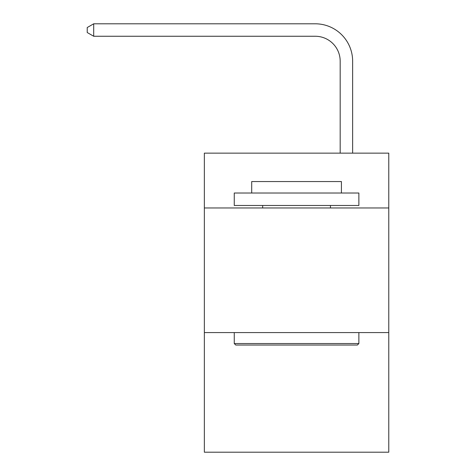 <?xml version="1.0" encoding="UTF-8"?>
<svg xmlns="http://www.w3.org/2000/svg" width="476" height="476" viewBox="0 0 476 476"><rect width="100%" height="100%" fill="white"/><g stroke="black" fill="none" stroke-linecap="round" stroke-linejoin="round"><path stroke-width="0.71" d="M388.773 207.97L388.773 153.141L204.359 153.141L204.359 207.97L388.773 207.97L388.773 452.2L204.359 452.2L204.359 207.97M388.773 332.575L204.359 332.575M340.179 153.141L340.179 61.184A24.919 24.919 55.4 0 0 315.255 36.259L93.707 36.259L87.227 32.523L87.227 27.537L93.707 23.8L315.255 23.8A37.384 37.384 -124.6 0 1 352.639 61.184L352.639 153.141M235.757 345.04L234.263 343.541L358.868 343.541L357.375 345.04L235.757 345.04M358.868 193.018L358.868 205.477L234.263 205.477L234.263 193.018L358.868 193.018M251.709 193.018L251.709 181.552L341.423 181.552L341.423 193.018M358.868 332.575L358.868 343.541M234.263 332.575L234.263 343.541M330.457 205.477L330.457 207.97M262.675 205.477L262.675 207.97M340.179 61.184A24.919 24.919 55.4 0 0 315.255 36.259A24.919 24.919 55.4 0 1 340.179 61.184A24.919 24.919 55.4 0 0 315.255 36.259A24.919 24.919 55.4 0 1 340.179 61.184A24.919 24.919 55.4 0 0 315.255 36.259A24.919 24.919 55.4 0 1 340.179 61.184A24.919 24.919 55.4 0 0 315.255 36.259A24.919 24.919 55.4 0 1 340.179 61.184A24.919 24.919 55.4 0 0 315.255 36.259A24.919 24.919 55.4 0 1 340.179 61.184A24.919 24.919 55.4 0 0 315.255 36.259A24.919 24.919 55.4 0 1 340.179 61.184A24.919 24.919 55.4 0 0 315.255 36.259A24.919 24.919 55.4 0 1 340.179 61.184A24.919 24.919 55.4 0 0 315.255 36.259A24.919 24.919 55.4 0 1 340.179 61.184A24.919 24.919 55.4 0 0 315.255 36.259A24.919 24.919 55.4 0 1 340.179 61.184A24.919 24.919 55.4 0 0 315.255 36.259A24.919 24.919 55.4 0 1 340.179 61.184A24.919 24.919 55.4 0 0 315.255 36.259A24.919 24.919 55.4 0 1 340.179 61.184A24.919 24.919 55.4 0 0 315.255 36.259A24.919 24.919 55.4 0 1 340.179 61.184A24.919 24.919 55.4 0 0 315.255 36.259A24.919 24.919 55.4 0 1 340.179 61.184A24.919 24.919 55.4 0 0 315.255 36.259A24.919 24.919 55.4 0 1 340.179 61.184A24.919 24.919 55.4 0 0 315.255 36.259A24.919 24.919 55.4 0 1 340.179 61.184A24.919 24.919 55.4 0 0 315.255 36.259A24.919 24.919 55.4 0 1 340.179 61.184A24.919 24.919 55.4 0 0 315.255 36.259A24.919 24.919 55.4 0 1 340.179 61.184A24.919 24.919 55.4 0 0 315.255 36.259A24.919 24.919 55.4 0 1 340.179 61.184A24.919 24.919 55.4 0 0 315.255 36.259A24.919 24.919 55.4 0 1 340.179 61.184A24.919 24.919 55.4 0 0 315.255 36.259A24.919 24.919 55.4 0 1 340.179 61.184A24.919 24.919 55.4 0 0 315.255 36.259A24.919 24.919 55.4 0 1 340.179 61.184A24.919 24.919 55.4 0 0 315.255 36.259A24.919 24.919 55.4 0 1 340.179 61.184A24.919 24.919 55.4 0 0 315.255 36.259A24.919 24.919 55.4 0 1 340.179 61.184A24.919 24.919 55.4 0 0 315.255 36.259A24.919 24.919 55.4 0 1 340.179 61.184A24.919 24.919 55.4 0 0 315.255 36.259A24.919 24.919 55.4 0 1 340.179 61.184A24.919 24.919 55.4 0 0 315.255 36.259A24.919 24.919 55.4 0 1 340.179 61.184A24.919 24.919 55.4 0 0 315.255 36.259A24.919 24.919 55.4 0 1 340.179 61.184A24.919 24.919 55.4 0 0 315.255 36.259A24.919 24.919 55.4 0 1 340.179 61.184A24.919 24.919 55.4 0 0 315.255 36.259M93.707 36.259L93.707 23.8L315.255 23.8"/></g></svg>
